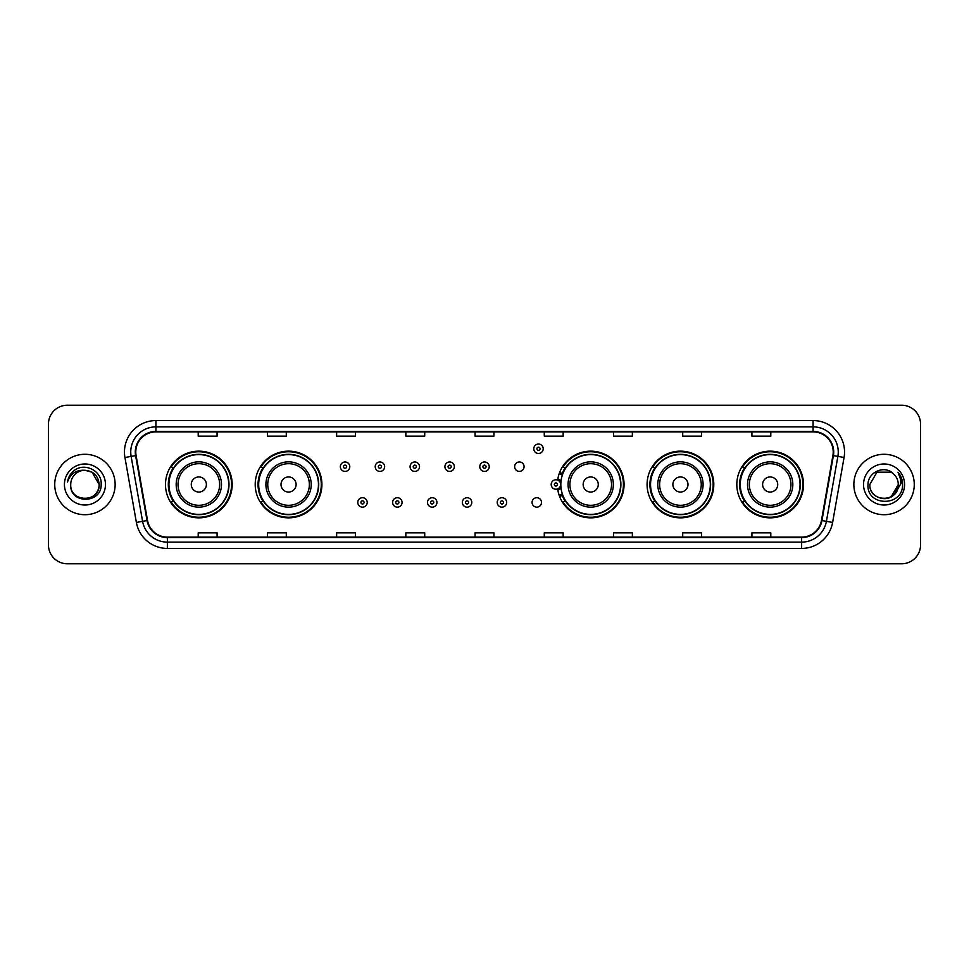 <?xml version="1.0" encoding="UTF-8"?>
<svg xmlns="http://www.w3.org/2000/svg" width="969" height="969" viewBox="0 0 969 969"><rect width="100%" height="100%" fill="white"/><g stroke="black" fill="none" stroke-linecap="round" stroke-linejoin="round"><path stroke-width="1.45" d="M736.815 484.5A33.346 33.346 0 0 0 770.161 517.846A33.346 33.346 0 0 0 803.519 484.5A33.346 33.346 0 0 0 770.161 451.154A33.346 33.346 0 0 0 736.815 484.5M647.086 484.5A33.346 33.346 0 0 0 680.444 517.846A33.346 33.346 0 0 0 713.79 484.5A33.346 33.346 0 0 0 680.444 451.154A33.346 33.346 0 0 0 647.086 484.5M557.659 488.885A33.346 33.346 0 0 0 592.907 517.773A33.346 33.346 0 0 0 624.06 484.5A33.346 33.346 0 0 0 592.907 451.227A33.346 33.346 0 0 0 557.659 480.115M255.21 484.5A33.346 33.346 0 0 0 288.556 517.846A33.346 33.346 0 0 0 321.914 484.5A33.346 33.346 0 0 0 288.556 451.154A33.346 33.346 0 0 0 255.21 484.5M165.481 484.5A33.346 33.346 0 0 0 198.839 517.846A33.346 33.346 0 0 0 232.185 484.5A33.346 33.346 0 0 0 198.839 451.154A33.346 33.346 0 0 0 165.481 484.5M532.066 502.439A4.724 4.724 0 0 0 536.79 507.15A4.724 4.724 0 0 0 541.501 502.439A4.724 4.724 0 0 0 536.79 497.715A4.724 4.724 0 0 0 532.066 502.439M514.636 466.695A4.724 4.724 0 0 0 519.36 471.406A4.724 4.724 0 0 0 524.084 466.695A4.724 4.724 0 0 0 519.36 461.971A4.724 4.724 0 0 0 514.636 466.695M173.487 501.494A30.511 30.511 0 0 1 173.487 467.506M263.205 501.494A30.511 30.511 0 0 1 263.205 467.506M565.363 501.494A30.511 30.511 0 0 1 562.214 495.401M655.092 501.494A30.511 30.511 0 0 1 655.092 467.506M744.81 501.494A30.511 30.511 0 0 1 744.81 467.506M562.214 473.599A30.511 30.511 0 0 1 565.363 467.506M48.45 424.095L48.45 544.905A18.871 18.871 0 0 0 67.321 563.776L901.679 563.776A18.871 18.871 0 0 0 920.55 544.905L920.55 424.095A18.871 18.871 0 0 0 901.679 405.224L67.321 405.224A18.871 18.871 0 0 0 48.45 424.095L48.45 544.905M54.736 484.5A30.209 30.209 0 0 0 84.945 514.709A30.209 30.209 0 0 0 115.141 484.5A30.209 30.209 0 0 0 84.945 454.291A30.209 30.209 0 0 0 54.736 484.5A30.209 30.209 0 0 0 84.945 514.709A30.209 30.209 0 0 0 115.141 484.5A30.209 30.209 0 0 0 84.945 454.291A30.209 30.209 0 0 0 54.736 484.5M853.859 484.5A30.209 30.209 0 0 0 884.055 514.709A30.209 30.209 0 0 0 914.264 484.5A30.209 30.209 0 0 0 884.055 454.291A30.209 30.209 0 0 0 853.859 484.5A30.209 30.209 0 0 0 884.055 514.709A30.209 30.209 0 0 0 914.264 484.5A30.209 30.209 0 0 0 884.055 454.291A30.209 30.209 0 0 0 853.859 484.5M135.781 452.026A20.131 20.131 0 0 1 155.924 431.895L813.076 431.895A20.131 20.131 0 0 1 832.904 455.527L821.458 520.462A20.131 20.131 0 0 1 801.629 537.105L167.371 537.105A20.131 20.131 0 0 1 147.542 520.462L136.096 455.527A20.131 20.131 0 0 1 135.781 452.026M135.285 452.026A20.64 20.64 0 0 0 135.599 455.612L147.046 520.547A20.64 20.64 0 0 0 167.371 537.601L801.629 537.601A20.64 20.64 0 0 0 821.954 520.547L833.401 455.612A20.64 20.64 0 0 0 813.076 431.399L155.924 431.399A20.64 20.64 0 0 0 135.285 452.026M124.94 457.501A31.456 31.456 0 0 1 155.924 420.57L813.076 420.57A31.456 31.456 0 0 1 844.06 457.501L832.613 522.436A31.456 31.456 0 0 1 801.629 548.43L167.371 548.43A31.456 31.456 0 0 1 136.387 522.436L124.94 457.501L131.13 456.399A25.17 25.17 0 0 1 155.924 426.869L813.076 426.869A25.17 25.17 0 0 1 837.87 456.399L826.412 521.334A25.17 25.17 0 0 1 801.629 542.131L167.371 542.131A25.17 25.17 0 0 1 142.588 521.334L131.13 456.399A25.17 25.17 0 0 1 130.754 452.026M901.679 405.224L67.321 405.224M67.321 563.776L901.679 563.776M920.55 544.905L920.55 424.095M821.954 520.547L826.412 521.334L837.87 456.399L844.06 457.501M475.064 431.895L475.064 436.159L493.936 436.159L493.936 431.895M405.841 431.895L405.841 436.159L424.725 436.159L424.725 431.895M336.631 431.895L336.631 436.159L355.514 436.159L355.514 431.895M267.42 431.895L267.42 436.159L286.291 436.159L286.291 431.895M198.209 431.895L198.209 436.159L217.08 436.159L217.08 431.895M544.275 431.895L544.275 436.159L563.159 436.159L563.159 431.895M613.486 431.895L613.486 436.159L632.369 436.159L632.369 431.895M682.709 431.895L682.709 436.159L701.58 436.159L701.58 431.895M751.92 431.895L751.92 436.159L770.791 436.159L770.791 431.895M493.936 537.105L493.936 532.841L475.064 532.841L475.064 537.105M424.725 537.105L424.725 532.841L405.841 532.841L405.841 537.105M355.514 537.105L355.514 532.841L336.631 532.841L336.631 537.105M286.291 537.105L286.291 532.841L267.42 532.841L267.42 537.105M217.08 537.105L217.08 532.841L198.209 532.841L198.209 537.105M563.159 537.105L563.159 532.841L544.275 532.841L544.275 537.105M632.369 537.105L632.369 532.841L613.486 532.841L613.486 537.105M701.58 537.105L701.58 532.841L682.709 532.841L682.709 537.105M770.791 537.105L770.791 532.841L751.92 532.841L751.92 537.105M70.725 484.5A14.22 14.22 0 0 1 84.945 470.28L92.055 472.182L99.165 484.5L92.055 472.182L84.945 470.28L92.055 472.182L99.165 484.5L92.055 472.182L84.945 470.28L92.055 472.182L99.165 484.5C100.037 502.85 69.853 502.85 70.725 484.5C69.393 504.377 101.806 503.916 101.164 484.5C102.266 470.898 84.594 462.08 74.129 470.571C70.434 473.538 68.218 477.342 67.491 482.005C70.422 473.659 76.236 469.759 84.945 470.28L92.055 472.182L99.165 484.5C100.037 502.85 69.853 502.85 70.725 484.5C69.853 502.85 100.037 502.85 99.165 484.5C100.037 502.85 69.853 502.85 70.725 484.5C69.853 502.85 100.037 502.85 99.165 484.5C100.037 502.85 69.853 502.85 70.725 484.5C69.853 502.85 100.037 502.85 99.165 484.5C100.037 502.85 69.853 502.85 70.725 484.5C69.853 502.85 100.037 502.85 99.165 484.5C99.068 489.175 97.142 492.991 93.387 495.946M84.945 470.28C93.581 471.116 98.329 475.864 99.165 484.5M64.426 484.5A20.519 20.519 0 0 0 84.945 505.019A20.519 20.519 0 0 0 105.464 484.5A20.519 20.519 0 0 0 84.945 463.981A20.519 20.519 0 0 0 64.426 484.5M206.385 484.5A7.546 7.546 0 0 0 198.839 476.954A7.546 7.546 0 0 0 191.281 484.5A7.546 7.546 0 0 0 198.839 492.046A7.546 7.546 0 0 0 206.385 484.5M221.489 484.5A22.65 22.65 0 0 0 198.839 461.85A22.65 22.65 0 0 0 176.176 484.5A22.65 22.65 0 0 0 198.839 507.15A22.65 22.65 0 0 0 221.489 484.5A22.65 22.65 0 0 1 198.839 507.15A22.65 22.65 0 0 1 176.176 484.5M228.72 484.5A29.894 29.894 0 0 0 198.839 454.606A29.894 29.894 0 0 0 168.945 484.5A29.894 29.894 0 0 0 198.839 514.394A29.894 29.894 0 0 0 228.72 484.5M231.555 484.5A32.716 32.716 0 0 1 170.871 501.494L173.899 501.494A30.172 30.172 0 0 0 228.999 484.573A30.172 30.172 0 0 0 173.899 467.506L170.871 467.506A32.716 32.716 0 0 1 231.555 484.5M296.114 484.5A7.546 7.546 0 0 0 288.556 476.954A7.546 7.546 0 0 0 281.01 484.5A7.546 7.546 0 0 0 288.556 492.046A7.546 7.546 0 0 0 296.114 484.5M311.219 484.5A22.65 22.65 0 0 0 288.556 461.85A22.65 22.65 0 0 0 265.906 484.5A22.65 22.65 0 0 0 288.556 507.15A22.65 22.65 0 0 0 311.219 484.5A22.65 22.65 0 0 1 288.556 507.15A22.65 22.65 0 0 1 265.906 484.5M318.45 484.5A29.894 29.894 0 0 0 288.556 454.606A29.894 29.894 0 0 0 258.675 484.5A29.894 29.894 0 0 0 288.556 514.394A29.894 29.894 0 0 0 318.45 484.5M321.284 484.5A32.716 32.716 0 0 1 260.6 501.494L263.629 501.494A30.172 30.172 0 0 0 318.728 484.573A30.172 30.172 0 0 0 263.629 467.506L260.6 467.506A32.716 32.716 0 0 1 321.284 484.5M598.261 484.5A7.546 7.546 0 0 0 590.715 476.954A7.546 7.546 0 0 0 583.156 484.5A7.546 7.546 0 0 0 590.715 492.046A7.546 7.546 0 0 0 598.261 484.5M613.365 484.5A22.65 22.65 0 0 0 590.715 461.85A22.65 22.65 0 0 0 568.064 484.5A22.65 22.65 0 0 0 590.715 507.15A22.65 22.65 0 0 0 613.365 484.5A22.65 22.65 0 0 1 590.715 507.15A22.65 22.65 0 0 1 568.064 484.5M620.596 484.5A29.894 29.894 0 0 0 590.715 454.606A29.894 29.894 0 0 0 560.821 484.5A29.894 29.894 0 0 0 590.715 514.394A29.894 29.894 0 0 0 620.596 484.5M623.43 484.5A32.716 32.716 0 0 1 562.747 501.494L565.787 501.494A30.172 30.172 0 0 0 620.887 484.573A30.172 30.172 0 0 0 565.787 467.506L562.747 467.506A32.716 32.716 0 0 1 623.43 484.5M687.99 484.5A7.546 7.546 0 0 0 680.444 476.954A7.546 7.546 0 0 0 672.886 484.5A7.546 7.546 0 0 0 680.444 492.046A7.546 7.546 0 0 0 687.99 484.5M703.094 484.5A22.65 22.65 0 0 0 680.444 461.85A22.65 22.65 0 0 0 657.781 484.5A22.65 22.65 0 0 0 680.444 507.15A22.65 22.65 0 0 0 703.094 484.5A22.65 22.65 0 0 1 680.444 507.15A22.65 22.65 0 0 1 657.781 484.5M710.325 484.5A29.894 29.894 0 0 0 680.444 454.606A29.894 29.894 0 0 0 650.55 484.5A29.894 29.894 0 0 0 680.444 514.394A29.894 29.894 0 0 0 710.325 484.5M713.16 484.5A32.716 32.716 0 0 1 652.476 501.494L655.504 501.494A30.172 30.172 0 0 0 710.604 484.573A30.172 30.172 0 0 0 655.504 467.506L652.476 467.506A32.716 32.716 0 0 1 713.16 484.5M777.719 484.5A7.546 7.546 0 0 0 770.161 476.954A7.546 7.546 0 0 0 762.615 484.5A7.546 7.546 0 0 0 770.161 492.046A7.546 7.546 0 0 0 777.719 484.5M792.824 484.5A22.65 22.65 0 0 0 770.161 461.85A22.65 22.65 0 0 0 747.511 484.5A22.65 22.65 0 0 0 770.161 507.15A22.65 22.65 0 0 0 792.824 484.5A22.65 22.65 0 0 1 770.161 507.15A22.65 22.65 0 0 1 747.511 484.5M800.055 484.5A29.894 29.894 0 0 0 770.161 454.606A29.894 29.894 0 0 0 740.28 484.5A29.894 29.894 0 0 0 770.161 514.394A29.894 29.894 0 0 0 800.055 484.5M802.889 484.5A32.716 32.716 0 0 1 742.206 501.494L745.234 501.494A30.172 30.172 0 0 0 800.333 484.573A30.172 30.172 0 0 0 745.234 467.506L742.206 467.506A32.716 32.716 0 0 1 802.889 484.5M893.37 473.756A14.22 14.22 0 0 1 898.275 484.5L891.165 496.818L898.275 484.5L894.956 493.633A14.22 14.22 0 0 0 898.275 484.5L894.92 493.681L898.275 484.5C899.147 502.85 868.963 502.85 869.835 484.5L876.945 472.182L891.165 472.182L893.37 473.756C884.649 464.599 867.836 472.145 867.994 484.5C866.395 506.46 901.994 507.029 902.575 485.566L902.599 484.5C902.551 479.837 901 475.743 897.948 472.206C900.274 476.021 901.085 480.115 900.395 484.5L894.956 493.633C887.41 503.844 869.096 497.315 869.835 484.5L876.945 472.182L891.165 472.182L893.37 473.756L891.165 472.182L876.945 472.182L869.835 484.5C868.963 502.85 899.147 502.85 898.275 484.5C899.147 502.85 868.963 502.85 869.835 484.5M863.536 484.5A20.519 20.519 0 0 0 884.055 505.019A20.519 20.519 0 0 0 904.574 484.5A20.519 20.519 0 0 0 884.055 463.981A20.519 20.519 0 0 0 863.536 484.5M898.081 472.363L902.599 485.033M349.785 466.695A4.724 4.724 0 0 1 345.061 471.406A4.724 4.724 0 0 1 340.349 466.695A4.724 4.724 0 0 1 345.061 461.971A4.724 4.724 0 0 1 349.785 466.695A4.724 4.724 0 0 0 345.061 461.971A4.724 4.724 0 0 0 340.349 466.695M384.645 466.695A4.724 4.724 0 0 1 379.921 471.406A4.724 4.724 0 0 1 375.209 466.695A4.724 4.724 0 0 1 379.921 461.971A4.724 4.724 0 0 1 384.645 466.695A4.724 4.724 0 0 0 379.921 461.971A4.724 4.724 0 0 0 375.209 466.695M419.504 466.695A4.724 4.724 0 0 1 414.78 471.406A4.724 4.724 0 0 1 410.069 466.695A4.724 4.724 0 0 1 414.78 461.971A4.724 4.724 0 0 1 419.504 466.695A4.724 4.724 0 0 0 414.78 461.971A4.724 4.724 0 0 0 410.069 466.695M454.364 466.695A4.724 4.724 0 0 1 449.64 471.406A4.724 4.724 0 0 1 444.916 466.695A4.724 4.724 0 0 1 449.64 461.971A4.724 4.724 0 0 1 454.364 466.695A4.724 4.724 0 0 0 449.64 461.971A4.724 4.724 0 0 0 444.916 466.695M489.224 466.695A4.724 4.724 0 0 1 484.5 471.406A4.724 4.724 0 0 1 479.776 466.695A4.724 4.724 0 0 1 484.5 461.971A4.724 4.724 0 0 1 489.224 466.695A4.724 4.724 0 0 0 484.5 461.971A4.724 4.724 0 0 0 479.776 466.695M543.209 448.756A4.724 4.724 0 0 1 538.485 453.48A4.724 4.724 0 0 1 533.774 448.756A4.724 4.724 0 0 1 538.485 444.044A4.724 4.724 0 0 1 543.209 448.756A4.724 4.724 0 0 0 538.485 444.044A4.724 4.724 0 0 0 533.774 448.756M357.779 502.439A4.724 4.724 0 0 1 362.491 497.715A4.724 4.724 0 0 1 367.215 502.439A4.724 4.724 0 0 1 362.491 507.15A4.724 4.724 0 0 1 357.779 502.439A4.724 4.724 0 0 0 362.491 507.15A4.724 4.724 0 0 0 367.215 502.439M392.639 502.439A4.724 4.724 0 0 1 397.351 497.715A4.724 4.724 0 0 1 402.074 502.439A4.724 4.724 0 0 1 397.351 507.15A4.724 4.724 0 0 1 392.639 502.439A4.724 4.724 0 0 0 397.351 507.15A4.724 4.724 0 0 0 402.074 502.439M427.499 502.439A4.724 4.724 0 0 1 432.21 497.715A4.724 4.724 0 0 1 436.934 502.439A4.724 4.724 0 0 1 432.21 507.15A4.724 4.724 0 0 1 427.499 502.439A4.724 4.724 0 0 0 432.21 507.15A4.724 4.724 0 0 0 436.934 502.439M462.346 502.439A4.724 4.724 0 0 1 467.07 497.715A4.724 4.724 0 0 1 471.794 502.439A4.724 4.724 0 0 1 467.07 507.15A4.724 4.724 0 0 1 462.346 502.439A4.724 4.724 0 0 0 467.07 507.15A4.724 4.724 0 0 0 471.794 502.439M497.206 502.439A4.724 4.724 0 0 1 501.93 497.715A4.724 4.724 0 0 1 506.654 502.439A4.724 4.724 0 0 1 501.93 507.15A4.724 4.724 0 0 1 497.206 502.439A4.724 4.724 0 0 0 501.93 507.15A4.724 4.724 0 0 0 506.654 502.439M559.61 472.472A12.585 12.585 0 0 1 562.759 473.938M551.191 484.5A4.724 4.724 0 0 1 555.915 479.776A4.724 4.724 0 0 1 560.639 484.5A4.724 4.724 0 0 1 555.915 489.224A4.724 4.724 0 0 1 551.191 484.5A4.724 4.724 0 0 0 555.915 489.224A4.724 4.724 0 0 0 560.639 484.5M562.759 495.062A12.585 12.585 0 0 1 559.61 496.528A12.585 12.585 0 0 0 562.759 495.062M813.076 420.57L813.076 431.399M131.13 456.399L135.599 455.612M167.371 548.43L167.371 537.601M801.629 537.601L801.629 548.43M136.387 522.436L147.046 520.547M833.401 455.612L837.87 456.399M155.924 420.57L155.924 431.399M826.412 521.334L832.613 522.436M219.648 484.5A20.809 20.809 0 0 0 198.839 463.691A20.809 20.809 0 0 0 178.03 484.5A20.809 20.809 0 0 0 198.839 505.309A20.809 20.809 0 0 0 219.648 484.5M309.365 484.5A20.809 20.809 0 0 0 288.556 463.691A20.809 20.809 0 0 0 267.747 484.5A20.809 20.809 0 0 0 288.556 505.309A20.809 20.809 0 0 0 309.365 484.5M611.524 484.5A20.809 20.809 0 0 0 590.715 463.691A20.809 20.809 0 0 0 569.905 484.5A20.809 20.809 0 0 0 590.715 505.309A20.809 20.809 0 0 0 611.524 484.5M701.253 484.5A20.809 20.809 0 0 0 680.444 463.691A20.809 20.809 0 0 0 659.635 484.5A20.809 20.809 0 0 0 680.444 505.309A20.809 20.809 0 0 0 701.253 484.5M790.97 484.5A20.809 20.809 0 0 0 770.161 463.691A20.809 20.809 0 0 0 749.352 484.5A20.809 20.809 0 0 0 770.161 505.309A20.809 20.809 0 0 0 790.97 484.5M343.486 466.695A1.575 1.575 0 0 0 345.061 468.269A1.575 1.575 0 0 0 346.636 466.695A1.575 1.575 0 0 0 345.061 465.12A1.575 1.575 0 0 0 343.486 466.695M378.346 466.695A1.575 1.575 0 0 0 379.921 468.269A1.575 1.575 0 0 0 381.495 466.695A1.575 1.575 0 0 0 379.921 465.12A1.575 1.575 0 0 0 378.346 466.695M413.206 466.695A1.575 1.575 0 0 0 414.78 468.269A1.575 1.575 0 0 0 416.355 466.695A1.575 1.575 0 0 0 414.78 465.12A1.575 1.575 0 0 0 413.206 466.695M448.066 466.695A1.575 1.575 0 0 0 449.64 468.269A1.575 1.575 0 0 0 451.215 466.695A1.575 1.575 0 0 0 449.64 465.12A1.575 1.575 0 0 0 448.066 466.695M482.925 466.695A1.575 1.575 0 0 0 484.5 468.269A1.575 1.575 0 0 0 486.075 466.695A1.575 1.575 0 0 0 484.5 465.12A1.575 1.575 0 0 0 482.925 466.695M536.911 448.756A1.575 1.575 0 0 0 538.485 450.331A1.575 1.575 0 0 0 540.06 448.756A1.575 1.575 0 0 0 538.485 447.181A1.575 1.575 0 0 0 536.911 448.756M364.065 502.439A1.575 1.575 0 0 0 362.491 500.864A1.575 1.575 0 0 0 360.916 502.439A1.575 1.575 0 0 0 362.491 504.001A1.575 1.575 0 0 0 364.065 502.439M398.925 502.439A1.575 1.575 0 0 0 397.351 500.864A1.575 1.575 0 0 0 395.776 502.439A1.575 1.575 0 0 0 397.351 504.001A1.575 1.575 0 0 0 398.925 502.439M433.785 502.439A1.575 1.575 0 0 0 432.21 500.864A1.575 1.575 0 0 0 430.636 502.439A1.575 1.575 0 0 0 432.21 504.001A1.575 1.575 0 0 0 433.785 502.439M468.645 502.439A1.575 1.575 0 0 0 467.07 500.864A1.575 1.575 0 0 0 465.495 502.439A1.575 1.575 0 0 0 467.07 504.001A1.575 1.575 0 0 0 468.645 502.439M503.505 502.439A1.575 1.575 0 0 0 501.93 500.864A1.575 1.575 0 0 0 500.355 502.439A1.575 1.575 0 0 0 501.93 504.001A1.575 1.575 0 0 0 503.505 502.439M560.99 487.661A5.984 5.984 0 0 1 557.841 490.157M562.323 475.161A11.325 11.325 0 0 0 559.174 473.659M557.49 484.5A1.575 1.575 0 0 0 555.915 482.925A1.575 1.575 0 0 0 554.341 484.5A1.575 1.575 0 0 0 555.915 486.075A1.575 1.575 0 0 0 557.49 484.5M559.174 495.341A11.325 11.325 0 0 0 562.323 493.839M557.841 478.843A5.984 5.984 0 0 1 560.99 481.339"/></g></svg>
